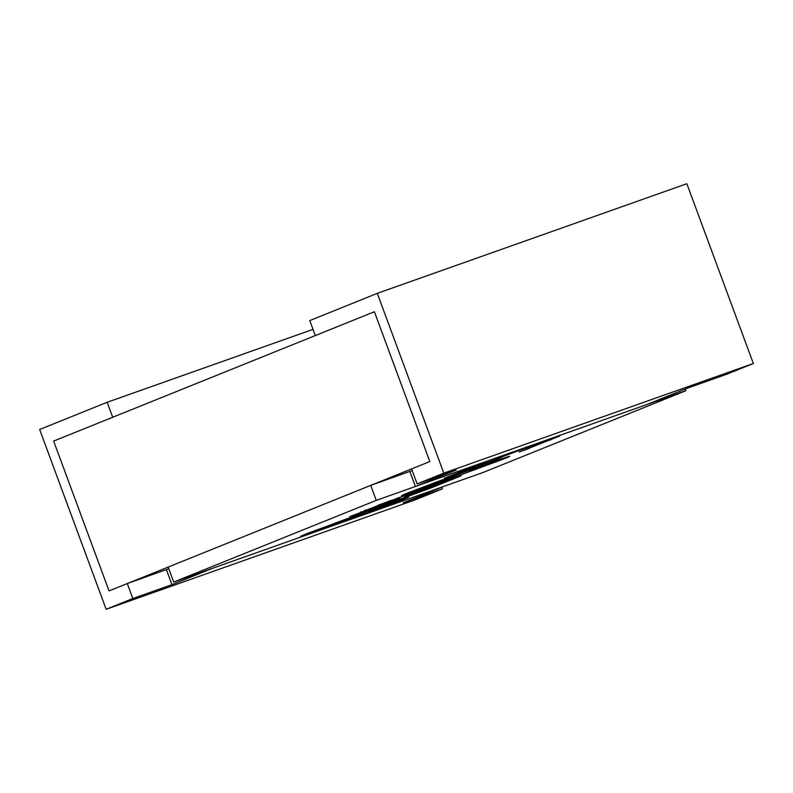<?xml version="1.0" encoding="UTF-8"?>
<svg xmlns="http://www.w3.org/2000/svg" width="793" height="793" viewBox="0 0 793 793"><rect width="100%" height="100%" fill="white"/><g stroke="black" fill="none" stroke-linecap="round" stroke-linejoin="round"><path stroke-width="1.19" d="M168.76 568.75L127.286 583.549L109.057 590.904L53.637 441.077L374.395 311.738L315.307 335.558L309.766 320.58L377.29 293.351L686.847 183.718L753.35 363.501L726.675 374.256L687.551 388.114L646.691 404.589L415.393 486.505L456.253 470.031L417.118 483.889L443.793 473.134L377.29 293.351M127.286 583.549L132.827 598.527L106.153 609.282L39.65 429.499L107.174 402.269L112.715 417.257L53.637 441.077L109.057 590.904L429.816 461.556L374.395 311.738L429.816 461.556L411.577 468.911L417.118 483.889M476.286 467.672L435.783 482.263M476.424 467.612L507.084 457.006M503.04 459.216C510.028 456.411 511.386 455.678 507.123 456.996L509.612 456.352M434.881 484.374L503.089 459.197M434.733 484.434L404.014 495.06L403.835 494.584M408.058 492.859C401.139 495.635 399.771 496.378 403.964 495.07L401.536 495.704M435.763 482.283L408.018 492.869M429.499 486.545L430.768 486.03L429.489 486.505M173.687 582.052L376.269 500.363L685.826 390.731L483.234 472.42L173.687 582.052L168.146 567.074L370.727 485.385L412.201 470.586M375.317 508.392L307.05 533.59M375.456 508.333L406.115 497.726M402.071 499.927C409.059 497.132 410.417 496.388 406.165 497.707L408.643 497.062M374.593 510.424L402.12 499.917M333.912 525.085L374.564 510.444M333.764 525.144L303.045 535.771C298.802 537.089 300.17 536.346 307.089 533.57M300.567 536.425L303.005 535.79L302.867 535.295M398.393 497.845L349.911 516.6M408.008 494.574L398.433 497.826M408.94 494.703C410.219 494.069 409.941 494.019 408.098 494.545C409.941 494.019 410.219 494.069 408.94 494.703M431.214 486.278L409.039 494.663M461.08 475.81L431.223 486.268M430.976 487.973L461.179 475.77M407.166 496.666L430.946 487.982M406.958 496.309L407.096 496.686C396.52 500.433 392.674 501.582 395.558 500.125L394.636 500.71M360.637 511.991L360.984 512.922L395.519 500.145M350.01 516.56L361.003 512.912M501.493 457.452L485.227 463.935L444.328 478.298L475.671 465.66L485.346 462.23L460.128 472.4L494.723 459.742M517.591 450.87L494.842 459.702M559.551 436.041L517.611 450.87M529.258 448.104L559.739 436.041M529.357 448.372L519.108 452L541.49 443.277M541.391 443.307L548.132 440.343L536.98 444.09M536.92 443.763L501.404 457.085M376.269 500.363L370.727 485.385M685.826 390.731L685.202 389.056M314.722 531.379L373.572 510.533M316.04 530.051L316.159 530.358C311.461 532.252 311.064 532.559 314.96 531.29L312.264 532.063L312.085 531.578M335.726 522.924L316.159 530.358M367.883 511.019L335.786 522.894M394.369 502.147L368.002 511.336M373.632 510.514L393.13 503.099C397.828 501.206 398.165 500.918 394.141 502.237L396.966 501.414L396.768 500.859M401.902 499.114L402.18 499.868M415.691 490.669L474.541 469.823M417.009 489.331L417.128 489.648C412.429 491.541 412.033 491.848 415.928 490.57L413.232 491.353L413.054 490.867M436.695 482.203L417.128 489.648M468.851 470.299L436.755 482.184M495.338 461.437L468.97 470.626M474.601 469.793L494.098 462.378C498.797 460.485 499.134 460.198 495.1 461.516L497.935 460.693L497.736 460.148M502.861 458.404L503.139 459.147M365.989 509.879L361.311 512.318M378.38 505.428L366.108 510.196M378.32 505.171L391.593 500.274M399.157 497.568L391.692 500.561M381.017 505.359L398.661 498.648C400.227 497.925 400.475 497.697 399.404 497.954L399.86 497.32M361.37 512.288L380.997 505.369M414.471 493.732L429.875 488.101M405.58 496.735L414.452 493.732M426.902 488.151L406.016 496.131C404.43 496.864 404.261 497.082 405.491 496.775C404.261 497.082 404.43 496.864 406.016 496.131L405.709 495.308M441.235 482.907L426.951 488.141M441.126 482.64L449.819 480.052M429.895 488.091L444.12 482.56L449.72 479.557M452.605 478.546L452.922 479.388M549.975 439.144L550.342 440.145M409.852 471.528L415.393 486.505M443.793 473.134L753.35 363.501M441.77 487.219L442.385 488.894L415.71 499.649L106.153 609.282M132.827 598.527L171.952 584.669L212.811 568.194L444.11 486.278L403.26 502.752L442.385 488.894M313.017 329.373L107.58 402.13M166.411 569.691L171.952 584.669M361.291 512.298L361.102 511.802M404.678 496.884L404.281 495.794M548.161 440.353L547.973 439.847"/></g></svg>
